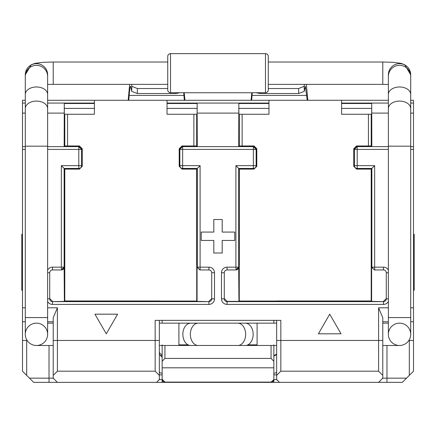 <?xml version="1.0" encoding="UTF-8"?>
<svg xmlns="http://www.w3.org/2000/svg" width="436" height="436" viewBox="0 0 436 436"><rect width="100%" height="100%" fill="white"/><g stroke="black" fill="none" stroke-linecap="round" stroke-linejoin="round"><path stroke-width="0.65" d="M162.143 345.557L162.143 344.843M273.857 344.843L273.857 357.226A2.79 2.79 0 0 1 276.653 354.43M273.857 323.152L273.857 320.356M162.143 320.356L162.143 323.152M164.933 345.459L162.143 345.465L162.143 361.226L164.933 358.425L271.067 358.425L273.857 361.226L273.857 345.465L164.933 345.459L164.933 358.425M273.857 361.226L273.857 379.549L271.067 382.089L164.933 382.089L162.143 379.238L162.895 381.451L164.933 382.089M273.857 356.904L273.857 351.738M410.707 321.757L413.502 321.757L413.502 371.189L402.33 382.361L162.143 382.361L162.143 361.226M162.143 379.549L162.143 367.815L273.857 367.815M162.143 348.07L162.143 356.904M273.857 379.549L273.105 381.451L271.067 382.089M276.653 320.356L276.653 340.467L280.839 340.467L276.653 340.467L276.653 379.571L273.857 379.571L273.857 379.238M280.839 371.189L280.839 340.467L382.781 340.467L378.59 340.467L378.59 371.189L280.839 371.189L276.653 375.38M159.184 340.467L155.162 340.467L159.347 340.467L159.347 320.356M162.143 354.43A2.79 2.79 0 0 1 159.347 351.639M159.347 340.467L159.347 375.38L155.162 371.189L57.41 371.189L57.41 340.467L53.219 340.467L53.219 378.17L29.479 378.17L22.498 371.189L22.498 321.757L25.293 321.757M388.367 307.789L378.59 307.789L378.59 340.467L280.839 340.467L280.839 320.356L155.162 320.356L155.162 340.467L53.219 340.467L53.219 317.762L57.41 307.789L57.41 340.467L155.162 340.467L155.162 371.189M26.689 375.38L26.689 340.467L22.498 340.467L27.13 340.467L26.689 340.467L26.689 339.731M409.311 339.731L409.311 340.467L413.502 340.467L408.87 340.467L409.311 340.467L409.311 375.38M382.77 378.459A4.191 4.191 0 0 0 382.781 378.17L382.781 317.762L378.59 307.789M382.781 375.38L378.59 371.189M159.347 375.38L159.347 379.571L159.347 374.878L162.143 374.878M57.41 371.189L53.219 375.38M406.521 378.17L382.781 378.17L378.59 382.361A4.191 4.191 0 0 0 378.879 382.35M273.857 379.571L273.857 382.361L279.443 382.361L276.653 379.571A2.79 2.79 0 0 0 276.664 379.86A2.79 2.79 0 0 1 276.653 379.571M279.443 382.361A2.79 2.79 0 0 1 279.154 382.345A2.79 2.79 0 0 0 279.443 382.361M159.336 379.86A2.79 2.79 0 0 0 159.347 379.571L156.557 382.361L162.143 382.361L156.557 382.361A2.79 2.79 0 0 0 156.846 382.345M156.557 382.361L57.41 382.361L53.219 378.17A4.191 4.191 0 0 0 53.23 378.459A4.191 4.191 0 0 1 53.219 378.17M57.41 382.361A4.191 4.191 0 0 1 57.121 382.35A4.191 4.191 0 0 0 57.41 382.361L33.67 382.361L29.479 378.17M378.59 382.361L392.553 382.361M131.585 84.361L131.808 86.323L137.394 88.524L167.729 88.524M175.806 92.737L175.822 93.533L137.291 93.533L137.394 88.524M183.72 92.737L184.33 100.28M128.784 100.28L129.17 95.435C129.623 89.413 130.102 86.372 130.615 86.317L131.705 91.347L137.291 93.533M175.822 93.533L179.981 92.737M268.271 88.524L298.606 88.524L304.192 86.323L304.415 84.361M256.019 92.737L260.178 93.533L298.709 93.533L304.295 91.347L305.385 86.317L307.217 100.28M251.67 100.28L252.281 92.737M128.179 100.28L129.65 84.361M184.935 100.28L184.221 92.737M307.821 100.28L306.35 84.361M251.779 92.737L251.065 100.28M22.498 234.339L21.8 234.339L21.8 290.196L22.498 290.196M413.502 234.339L414.2 234.339L414.2 290.196L413.502 290.196M182.619 146.621A2.79 2.79 -90 0 0 179.828 149.412L182.646 146.621A2.79 2.79 0 0 0 179.855 149.412L179.855 165.658A2.79 2.79 0 0 0 182.646 168.449L197.312 168.449L196.658 169.103L181.997 169.103L179.201 166.307L179.201 148.758L179.828 149.412A2.79 2.79 -90 0 1 182.619 146.621L253.354 146.621L182.646 146.621L182.646 149.412L179.855 149.412L179.855 165.658L182.646 165.658L182.646 168.449L181.997 169.103M256.177 149.379L256.799 148.758L256.799 166.307L254.003 169.103L239.342 169.103L238.688 168.449L253.354 168.449A2.79 2.79 0 0 0 256.145 165.658L256.145 149.412A2.79 2.79 0 0 0 253.354 146.621L253.381 146.621A2.79 2.79 90 0 1 256.172 149.412L253.387 146.583L254.003 145.967L239.331 145.978L239.331 114.259M371.221 114.259L371.221 145.978L356.55 145.967L353.76 148.758L353.76 166.307L354.408 165.658L354.408 149.412A2.79 2.79 0 0 1 357.204 146.621L357.204 165.658L354.408 165.658A2.79 2.79 0 0 0 357.204 168.449A2.79 2.79 0 0 1 354.408 165.658L354.408 149.412L357.204 146.621L388.367 146.621L357.171 146.621A2.79 2.79 -90 0 0 354.381 149.412L357.166 146.583L371.832 146.583L371.717 103.501L371.674 114.259L341.584 114.259L341.584 108.411L371.712 108.411M79.45 169.103L78.796 168.449L64.136 168.449L64.79 169.103L79.45 169.103L82.241 166.307L82.241 148.758L79.45 145.967L64.779 145.978L64.779 114.259M208.926 304.415L52.522 304.415L52.522 301.625A2.79 2.79 0 0 1 49.731 298.834L49.731 272.74A2.79 2.79 0 0 1 52.522 269.949L61.585 269.949L61.34 267.154L64.136 267.154L61.34 269.949A2.79 2.79 0 0 0 64.136 267.154L64.375 301.38L52.522 301.625L208.926 301.625L197.067 301.38L197.067 267.154L199.862 269.949L208.926 269.949A2.79 2.79 0 0 1 211.716 272.74L211.716 298.834A2.79 2.79 0 0 1 208.926 301.625A2.79 2.79 0 0 0 211.716 298.834L214.507 298.834A5.586 5.586 0 0 1 208.926 304.415L208.926 301.625M227.074 301.38L227.074 301.625A2.79 2.79 0 0 1 224.284 298.834L224.284 272.74A2.79 2.79 0 0 1 227.074 269.949L236.138 269.949L235.898 267.154L238.688 267.154L235.898 269.949A2.79 2.79 0 0 0 238.688 267.154L238.933 301.38L227.074 301.38L224.284 298.589M388.367 272.74L386.269 272.74L386.269 298.834A2.79 2.79 0 0 1 383.478 301.625L371.625 301.38L371.625 267.154L374.415 269.949L383.478 269.949A2.79 2.79 0 0 1 386.269 272.74A2.79 2.79 0 0 0 383.478 269.949L383.478 267.154A5.586 5.586 0 0 1 388.367 270.037M353.76 166.307L356.55 169.103L371.21 169.103L371.864 168.449L357.204 168.449L356.55 169.103M374.415 269.949L371.864 267.154L371.864 168.449L374.66 165.658L374.66 269.949M199.862 269.949L197.312 267.154L197.312 168.449L200.102 165.658L200.102 269.949M64.288 108.411L94.416 108.411L94.416 114.259L64.326 114.259L64.283 103.501L64.168 146.583L78.834 146.583L81.619 149.412A2.79 2.79 90 0 0 78.829 146.621L47.633 146.621L78.796 146.621L81.592 149.412L81.592 165.658L82.241 166.307M47.633 270.037A5.586 5.586 0 0 1 52.522 267.154L61.34 267.154L61.34 165.658L64.136 168.449L78.796 168.449L78.796 165.658L81.592 165.658A2.79 2.79 0 0 1 78.796 168.449A2.79 2.79 0 0 0 81.592 165.658L81.619 149.412A2.79 2.79 90 0 0 78.829 146.621M254.003 169.103L253.354 168.449L253.354 165.658L256.145 165.658L256.145 149.412L253.354 149.412L253.354 146.621M256.799 148.758L254.003 145.967M196.669 114.259L196.669 145.978L181.997 145.967L179.201 148.758M181.997 145.967L182.613 146.583L179.823 149.379M61.585 269.949L64.375 267.154M78.355 301.2L65.787 301.156L78.355 301.2M49.731 298.589L52.522 301.38M211.716 298.589L208.926 301.38M357.645 301.2L345.078 301.156L357.645 301.2M386.269 298.589L383.478 301.38M236.138 269.949L238.933 267.154M276.653 301.053L239.266 301.053L239.271 265.061M196.729 265.061L196.734 301.053L159.347 301.053M25.293 146.621L22.498 146.621L25.293 146.621M410.707 103.07L413.502 103.07L413.502 146.621L410.707 146.621L413.502 146.621L413.502 321.757M222.191 253.011L213.809 253.011L213.809 240.443L201.241 240.443L201.241 232.066L213.809 232.066L213.809 219.499L222.191 219.499L222.191 232.066L234.759 232.066L234.759 240.443L222.191 240.443L222.191 253.011M106.286 333.807L94.961 314.192L117.611 314.192L106.286 333.807M329.714 314.192L341.039 333.807L318.389 333.807L329.714 314.192M25.293 100.28L22.498 100.28L22.498 307.789L25.293 307.789M388.367 301.538A5.586 5.586 0 0 1 383.478 304.415L227.074 304.415L227.074 301.625L383.478 301.625A2.79 2.79 0 0 0 386.269 298.834L388.367 298.834M227.074 304.415A5.586 5.586 0 0 1 221.493 298.834L221.493 272.74A5.586 5.586 0 0 1 227.074 267.154L235.898 267.154L235.898 165.658L238.688 168.449L238.688 267.154M64.136 168.449L64.136 267.154M371.221 145.978L371.832 146.583M388.367 100.28L341.584 100.28L341.584 108.411M238.846 108.411L268.968 108.411L268.968 114.259L238.884 114.259L238.835 103.501L238.726 146.583L239.331 145.978M238.726 146.583L253.387 146.583M268.968 108.411L268.968 100.28L167.032 100.28L167.032 114.259L197.116 114.259L197.165 103.501L197.165 113.104L238.835 113.104M196.669 145.978L197.274 146.583L197.165 113.104M182.613 146.583L197.274 146.583M64.79 169.103L64.79 300.971L64.375 301.38M196.734 301.053L197.067 301.38M64.79 300.971L159.347 300.971M276.653 300.971L371.21 300.971L371.625 301.38M238.933 301.38L239.266 301.053M371.21 300.971L371.21 169.103M239.342 169.103L239.342 265.061M196.658 265.061L196.658 169.103M64.168 146.583L64.779 145.978M94.416 108.411L94.416 100.28L47.633 100.28M47.633 321.757L53.219 321.757M22.498 321.757L22.498 307.789M382.781 321.757L388.367 321.757M167.032 100.28L94.416 100.28M341.584 100.28L268.968 100.28M413.502 103.07L413.502 100.28L410.707 100.28M410.707 76.464L410.707 74.779A11.173 11.123 0 0 0 399.54 63.656A11.173 11.123 0 0 0 388.367 74.779L388.367 76.464A11.173 11.123 0 0 1 399.54 65.34A11.173 11.123 0 0 1 410.707 76.464L410.707 146.18L388.367 146.18L388.367 334.325A11.173 11.173 0 0 1 399.54 323.152A11.173 11.173 0 0 1 410.707 334.325A11.173 11.173 0 0 1 399.54 345.497A11.173 11.173 0 0 1 388.367 334.325A11.173 11.173 0 0 1 399.54 323.152A11.173 11.173 0 0 1 410.707 334.325A11.173 11.173 0 0 1 399.54 345.497A11.173 11.173 0 0 1 388.367 334.325M410.707 146.18L410.707 317.566L388.367 317.566M268.271 84.361L382.781 84.361L382.781 62.016L268.271 62.016L268.271 84.361M265.48 92.737A2.79 2.79 0 0 0 268.271 89.947L268.271 56.429A2.79 2.79 0 0 0 265.48 53.639L170.52 53.639A2.79 2.79 0 0 0 167.729 56.429L167.729 89.947A2.79 2.79 0 0 0 170.52 92.737L265.48 92.737L265.48 53.639M276.653 323.152L159.347 323.152M276.653 345.497L273.857 345.497M47.633 146.18L25.293 146.18L25.293 317.566L47.633 317.566L47.633 74.779A11.173 11.123 180 0 0 36.461 63.656A11.173 11.123 180 0 0 25.293 74.779L31.234 64.768L35.054 63.324L43.235 62.304L53.219 62.016L53.219 84.361L167.729 84.361M53.219 62.016L167.729 62.016M162.143 345.497L159.347 345.497M25.293 317.566L25.293 334.325A11.173 11.173 0 0 0 36.461 345.497A11.173 11.173 0 0 0 47.633 334.325A11.173 11.173 0 0 0 36.461 323.152A11.173 11.173 0 0 0 25.293 334.325A11.173 11.173 0 0 0 36.461 345.497A11.173 11.173 0 0 0 47.633 334.325A11.173 11.173 0 0 0 36.461 323.152A11.173 11.173 0 0 0 25.293 334.325A11.173 11.173 0 0 0 36.461 345.497A11.173 11.173 0 0 0 47.633 334.325L47.633 317.566M61.34 165.658L78.796 165.658L78.796 146.621A2.79 2.79 0 0 1 81.592 149.412L47.633 149.412M178.902 344.843L188.085 344.843M247.915 344.843L257.098 344.843M271.067 358.425L271.067 345.459M273.857 373.254A2.79 1.624 180 0 0 276.653 371.63M276.538 354.435A2.79 1.624 -0 0 1 274.402 355.569M273.857 374.878L276.653 374.878M162.143 373.254A2.79 1.624 0 0 1 159.347 371.63M161.598 355.569A2.79 1.624 -0 0 1 159.462 354.435M49.028 345.497L49.028 382.361M386.972 382.361L386.972 345.497M162.143 379.571L159.347 379.571M183.943 95.435L129.17 95.435M131.705 91.347L131.808 86.323M260.178 93.533L260.194 92.737M298.606 88.524L298.709 93.533M304.192 86.323L304.295 91.347M306.83 95.435L252.057 95.435M47.633 272.74L49.731 272.74A2.79 2.79 0 0 1 52.522 269.949L52.522 267.154M221.493 272.74L224.284 272.74A2.79 2.79 0 0 1 227.074 269.949L227.074 267.154M197.067 267.154L208.926 267.154L208.926 269.949A2.79 2.79 0 0 1 211.716 272.74L214.507 272.74L214.507 298.834M357.171 146.621A2.79 2.79 -90 0 0 354.381 149.412L388.367 149.412M353.76 148.758L354.375 149.379M254.422 146.834L256.172 149.412A2.79 2.79 90 0 0 253.381 146.621M256.799 166.307L256.145 165.658A2.79 2.79 0 0 1 253.354 168.449L238.688 168.449M197.312 168.449L182.646 168.449A2.79 2.79 0 0 1 179.855 165.658L179.201 166.307M81.625 149.379L82.241 148.758M374.66 165.658L357.204 165.658L357.204 168.449L371.864 168.449M371.625 267.154L383.478 267.154M356.55 145.967L357.166 146.583M52.522 301.625A2.79 2.79 0 0 1 49.731 298.834L47.633 298.834M227.074 301.625A2.79 2.79 0 0 1 224.284 298.834L221.493 298.834M78.834 146.583L79.45 145.967M25.293 149.412L22.498 149.412M413.502 149.412L410.707 149.412M383.478 304.415L383.478 301.625M235.898 165.658L253.354 165.658L253.354 149.412L182.646 149.412L182.646 165.658L200.102 165.658M208.926 267.154A5.586 5.586 0 0 1 214.507 272.74M52.522 304.415A5.586 5.586 0 0 1 47.633 301.538M341.584 103.501L371.717 103.501M238.835 103.501L268.968 103.501M167.032 103.07L268.968 103.07M197.165 103.501L167.032 103.501M167.032 108.411L197.154 108.411M193.873 145.967L193.873 114.259M368.431 145.967L368.431 114.259M242.127 114.259L242.127 145.967M67.569 114.259L67.569 145.967M64.283 103.501L94.416 103.501M22.498 113.104L25.293 113.104M47.633 113.104L64.283 113.104M22.498 103.07L25.293 103.07M47.633 103.07L94.416 103.07M47.633 307.789L57.41 307.789M371.717 113.104L388.367 113.104M410.707 113.104L413.502 113.104M413.502 307.789L410.707 307.789M341.584 103.07L388.367 103.07M410.707 94.487A11.173 7.516 180 0 0 399.54 86.971A11.173 7.516 180 0 0 388.367 94.487L388.367 146.18M410.707 108.602A11.173 7.516 180 0 0 399.54 101.087A11.173 7.516 180 0 0 388.367 108.602M410.707 334.325A11.173 11.173 0 0 1 399.54 345.497A11.173 11.173 0 0 0 410.707 334.325L410.707 317.566M257.098 345.459L257.098 323.152M245.899 345.459A11.173 7.897 -90 0 0 253.153 334.325A11.173 7.897 -90 0 0 245.25 323.152M238.399 345.459A11.173 7.897 -90 0 0 245.648 334.325A11.173 7.897 -90 0 0 237.751 323.152M197.601 345.459A11.173 7.897 -90 0 1 190.352 334.325A11.173 7.897 -90 0 1 198.249 323.152M190.101 345.459A11.173 7.897 -90 0 1 182.848 334.325A11.173 7.897 -90 0 1 190.75 323.152M178.902 345.459L178.902 323.152M47.633 76.464A11.173 11.123 180 0 0 36.461 65.34A11.173 11.123 180 0 0 25.293 76.464L25.293 74.779M47.633 94.487A11.173 7.516 180 0 0 36.461 86.971A11.173 7.516 180 0 0 25.293 94.487L25.293 76.464M47.633 108.602A11.173 7.516 180 0 0 36.461 101.087A11.173 7.516 180 0 0 25.293 108.602L25.293 94.487M170.52 92.737L170.52 53.639M159.347 354.43L162.143 357.226M388.367 76.464L388.367 94.487M410.707 74.779L404.766 64.768L400.946 63.324L392.765 62.304L382.781 62.016M382.781 345.497L399.54 345.497M53.219 345.497L36.461 345.497M382.781 84.361L388.367 84.459M382.781 323.152L388.367 323.152M53.219 84.361L47.633 84.459M53.219 323.152L47.633 323.152M25.293 146.18L25.293 108.602"/></g></svg>
